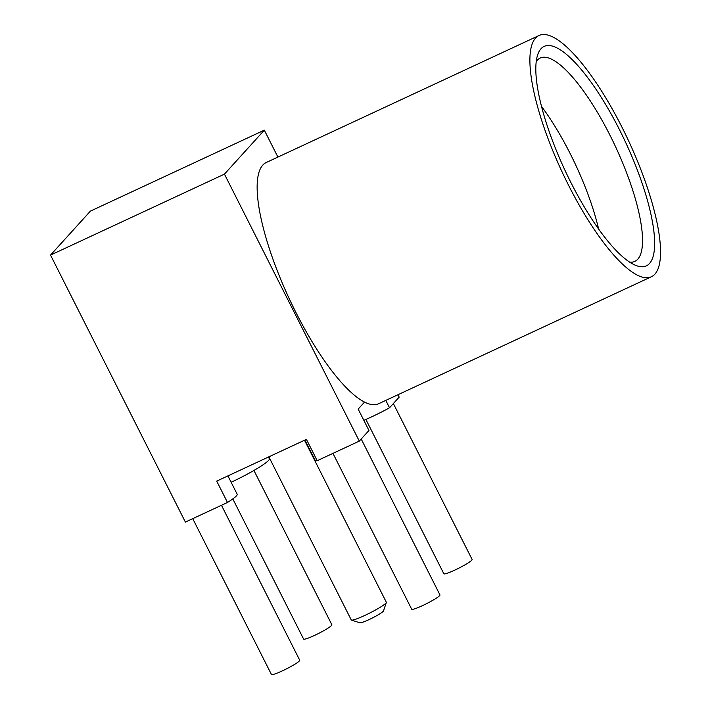 <?xml version="1.0" encoding="UTF-8"?>
<svg xmlns="http://www.w3.org/2000/svg" width="710" height="710" viewBox="0 0 710 710"><rect width="100%" height="100%" fill="white"/><g stroke="black" fill="none" stroke-linecap="round" stroke-linejoin="round"><path stroke-width="1.06" d="M541.57 106.5A112.153 30.947 -115 0 1 598.654 229.126M536.263 61.477A112.153 30.947 -115 0 1 540.15 58.051A112.153 30.947 -115 0 1 549.593 58.344A112.153 30.947 -115 0 1 621.783 160.788A112.153 30.947 -115 0 1 634.82 261.395A112.153 30.947 -115 0 1 629.699 262.176M554.324 46.727A121.02 33.388 -115 0 1 638.263 172.486A121.02 33.388 -115 0 1 636.098 265.531A121.02 33.388 -115 0 1 635.45 265.274A121.02 33.388 -115 0 1 564.938 170.222A121.02 33.388 -115 0 1 537.594 55.078A121.02 33.388 -115 0 1 554.324 46.727M640.172 276.412A133.063 36.716 -115 0 1 554.519 154.869A133.063 36.716 -115 0 1 539.059 35.5A133.063 36.716 -115 0 1 550.259 35.846A133.063 36.716 -115 0 1 635.911 157.38A133.063 36.716 -115 0 1 651.372 276.758A133.063 36.716 -115 0 1 640.172 276.412M651.372 276.758L378.625 403.733A133.063 36.716 -115 0 1 367.425 403.386A133.063 36.716 -115 0 1 281.772 281.852A133.063 36.716 -115 0 1 266.312 162.475L539.059 35.5M386.329 602.506L383.515 610.893A13.304 1.473 153.2 0 1 368.978 619.635A13.304 1.473 153.2 0 1 359.908 622.812L351.486 620.105A19.64 2.174 -26.8 0 0 364.878 615.41A19.64 2.174 -26.8 0 0 385.912 603.118A19.64 2.174 -26.8 0 0 386.329 602.506A19.64 2.174 -26.8 0 0 386.329 602.231L304.501 440.244M268.868 456.832L351.264 619.945A19.64 2.174 -26.8 0 0 351.486 620.105M253.931 470.455L331.872 624.764A15.842 1.757 153.2 0 1 314.574 635.397A15.842 1.757 153.2 0 1 303.596 639.044L232.809 498.908M221.458 505.28L299.726 660.22A15.842 1.757 153.2 0 1 282.42 670.843A15.842 1.757 153.2 0 1 271.442 674.5L192.729 518.664M393.358 403.564L472.115 559.48A15.842 1.757 153.2 0 1 454.808 570.103A15.842 1.757 153.2 0 1 443.839 573.76L365.89 419.45M361.204 439.011L439.96 594.927A15.842 1.757 153.2 0 1 422.663 605.559A15.842 1.757 153.2 0 1 411.685 609.216L332.963 453.37M227.91 475.895L237.193 494.266A34.852 3.869 153.2 0 1 227.493 502.476L216.71 481.114L306.409 439.357L317.192 460.71A34.852 3.869 153.2 0 1 315.222 460.408L304.936 440.04M227.493 502.476L185.39 522.072L50.525 255.094L224.44 174.127L359.304 441.105L368.96 430.464L358.168 409.102L364.523 402.1M397.955 394.733L399.18 397.139L389.524 407.788L385.787 400.396M224.44 174.127L264.315 130.161L277.912 157.079M359.304 441.105L317.192 460.71M389.524 407.788A34.852 3.869 153.2 0 1 363.839 420.338M50.525 255.094L90.392 211.127L264.315 130.161M268.442 457.027L269.339 458.811A34.852 3.869 153.2 0 1 231.132 482.267"/></g></svg>
